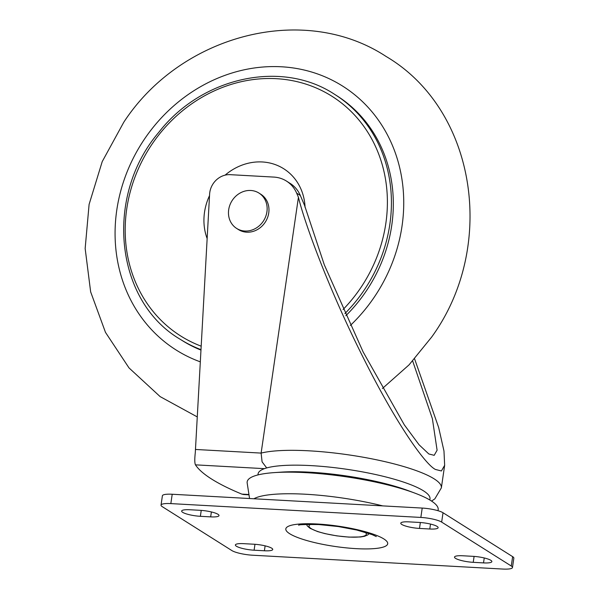 <?xml version="1.0" encoding="UTF-8"?>
<svg xmlns="http://www.w3.org/2000/svg" width="599" height="599" viewBox="0 0 599 599"><rect width="100%" height="100%" fill="white"/><g stroke="black" fill="none" stroke-linecap="round" stroke-linejoin="round"><path stroke-width="0.9" d="M286.457 181.07L290.118 183.384A32.174 28.745 122.2 0 1 300.324 195.469L296.655 193.155A32.174 28.745 -57.8 0 0 286.457 181.07A32.174 28.745 -57.8 0 0 273.84 177.087L230.166 174.668A19.303 17.251 -57.8 0 0 209.785 192.414A19.303 17.251 -57.8 0 0 209.605 194.196L195.289 452.679C194.578 459.059 194.63 463.117 195.454 464.846A248.75 49.687 -171.7 0 0 241.861 494.123L248.944 494.512M266.705 467.931L262.085 461.844L261.119 453.091L298.429 197.303C305.557 226.377 330.633 293.188 363.982 359.123C397.279 425.575 425.537 464.674 435.458 469.466L441.418 470.964L444.653 465.311L443.979 451.025L438.655 427.484L414.59 358.861M296.655 193.155L298.429 197.303M412.666 360.995L432.381 418.679L437.098 450.231L434.185 455.322L428.824 453.967L419.015 444.72L404.28 424.796L363.159 351.987L324.314 264.833L304.577 205.412L300.324 195.469M243.636 494.534L241.861 494.123M257.937 474.925L258.087 473.884A86.862 17.349 8.3 0 1 311.061 465.618A86.862 17.349 8.3 0 1 429.992 498.96L429.835 500M249.566 498.525L247.177 483.041A96.514 19.28 8.3 0 1 274.499 472.596L281.418 472.124A87.267 17.431 8.3 0 1 309.938 472.192A87.267 17.431 8.3 0 1 408.129 490.611L414.628 493.037A96.514 19.28 8.3 0 1 437.899 510.677M274.499 472.596A96.514 19.28 8.3 0 1 306.037 472.663A96.514 19.28 8.3 0 1 414.628 493.037M473.143 556.344L462.847 555.775A13.672 2.733 -171.7 0 0 454.506 557.077A13.672 2.733 -171.7 0 0 473.232 562.326L483.52 562.895A13.672 2.733 -171.7 0 0 491.861 561.592A13.672 2.733 -171.7 0 0 473.143 556.344M254.103 550.204L264.399 550.773A13.672 2.733 -171.7 0 0 272.74 549.478A13.672 2.733 -171.7 0 0 254.021 544.229L243.726 543.66A13.672 2.733 -171.7 0 0 235.385 544.955A13.672 2.733 -171.7 0 0 254.103 550.204L254.972 544.289M419.405 522.448L409.11 521.879A13.672 2.733 -171.7 0 0 400.776 523.182A13.672 2.733 -171.7 0 0 419.495 528.43L429.79 528.999A13.672 2.733 -171.7 0 0 438.124 527.697A13.672 2.733 -171.7 0 0 419.405 522.448M200.373 516.308L210.668 516.877A13.672 2.733 -171.7 0 0 219.002 515.574A13.672 2.733 -171.7 0 0 200.283 510.326L189.988 509.756A13.672 2.733 -171.7 0 0 181.654 511.059A13.672 2.733 -171.7 0 0 200.373 516.308L201.234 510.393M502.673 569.05A16.083 3.212 -171.7 0 0 512.482 567.523A16.083 3.212 -171.7 0 0 511.269 566.01L441.658 522.096A16.083 3.212 -171.7 0 0 420.85 517.431L170.842 503.602A16.083 3.212 -171.7 0 0 161.034 505.137A16.083 3.212 -171.7 0 0 162.239 506.642L231.85 550.556A16.083 3.212 -171.7 0 0 252.666 555.221L502.673 569.05M512.482 567.523L513.845 558.163A16.083 3.212 -171.7 0 0 512.639 556.651L443.028 512.744A16.083 3.212 -171.7 0 0 422.213 508.072L172.205 494.25A16.083 3.212 -171.7 0 0 162.396 495.777L161.034 505.137M207.142 238.559A54.689 48.871 122.2 0 1 209.53 195.611M344.889 313.569A144.771 129.369 122.2 0 0 356.008 301.162A144.771 129.369 122.2 0 0 334.751 94.432L336.645 95.63A144.771 129.369 122.2 0 1 357.903 302.36A144.771 129.369 122.2 0 1 345.848 315.695M200.95 350.093A144.771 129.369 122.2 0 1 182.163 340.517L180.269 339.319C114.858 301.072 104.144 196.33 158.698 132.439C201.856 76.822 281.927 59.383 334.751 94.432M225.082 175.155A54.689 48.871 122.2 0 1 276.693 165.152A54.689 48.871 122.2 0 1 305.071 207.366M236.65 228.436L238.477 229.597A20.913 18.689 -57.8 0 0 262.19 225.943A20.913 18.689 -57.8 0 0 260.79 194.226L258.963 193.065A20.913 18.689 -57.8 0 0 235.25 196.719A20.913 18.689 -57.8 0 0 236.65 228.436A20.913 18.689 -57.8 0 0 260.355 224.79A20.913 18.689 -57.8 0 0 258.963 193.065M195.424 449.46L261.119 453.091A96.514 19.28 8.3 0 1 349.988 455.068A96.514 19.28 8.3 0 1 434.095 478.826A96.514 19.28 8.3 0 1 441.358 487.878L444.653 465.311M264.414 468.658L195.454 464.846M310.746 524.312A28.954 5.78 -171.7 0 0 317.844 531.53A28.954 5.78 -171.7 0 0 348.655 537.026A28.954 5.78 -171.7 0 0 365.113 532.249M253.894 498.765A90.299 18.037 8.3 0 1 305.468 494.227A90.299 18.037 8.3 0 1 382.709 505.893M317.215 523.998A51.477 10.28 8.3 0 1 383.817 538.928A51.477 10.28 8.3 0 1 356.3 548.654A51.477 10.28 8.3 0 1 289.699 533.724A51.477 10.28 8.3 0 1 317.215 523.998M511.269 566.01L512.639 556.651M441.658 522.096L443.028 512.744M420.85 517.431L422.213 508.072M170.842 503.602L172.205 494.25M210.668 516.877L211.387 511.95M429.79 528.999L430.509 524.065M419.495 528.43L420.356 522.508M264.399 550.773L265.117 545.846M483.52 562.895L484.247 557.969M473.232 562.326L474.094 556.411M200.291 361.841A156.025 139.425 122.2 0 1 145.25 137.957A156.025 139.425 122.2 0 1 347.749 89.506A156.025 139.425 122.2 0 1 373.559 298.19A156.025 139.425 122.2 0 1 350.348 325.452M200.972 349.644A144.771 129.369 122.2 0 1 180.269 339.319M343.062 309.518A141.723 126.644 -57.8 0 0 352.721 298.624A141.723 126.644 -57.8 0 0 345.129 105.993A141.723 126.644 -57.8 0 0 159.866 133.592A141.723 126.644 -57.8 0 0 201.167 346.17M248.997 494.826L243.636 494.527M431.55 501.071L434.822 498.892L441.358 487.878M306.478 524.395L307.414 526.087L310.117 528.34L317.59 531.568L324.883 533.604L336.78 535.873L348.932 537.116L360.553 536.981L364.574 536.285L367.801 534.892L369.179 533.544M376.307 536.577L372.151 534.63L356.704 530.025L338.233 526.543L318.878 524.559C304.532 524.402 297.83 524.642 298.781 525.271M382.394 388.504L409.057 364.858L431.654 337.072C496.998 247.26 476.976 110.014 386.048 56.433C303.408 2.179 180.741 34.967 123.798 122.189L102.212 161.618L89.101 204.394L85.155 248.51L90.651 291.87L105.476 332.363L129.01 367.913L160.135 396.613L197.236 416.897"/></g></svg>
